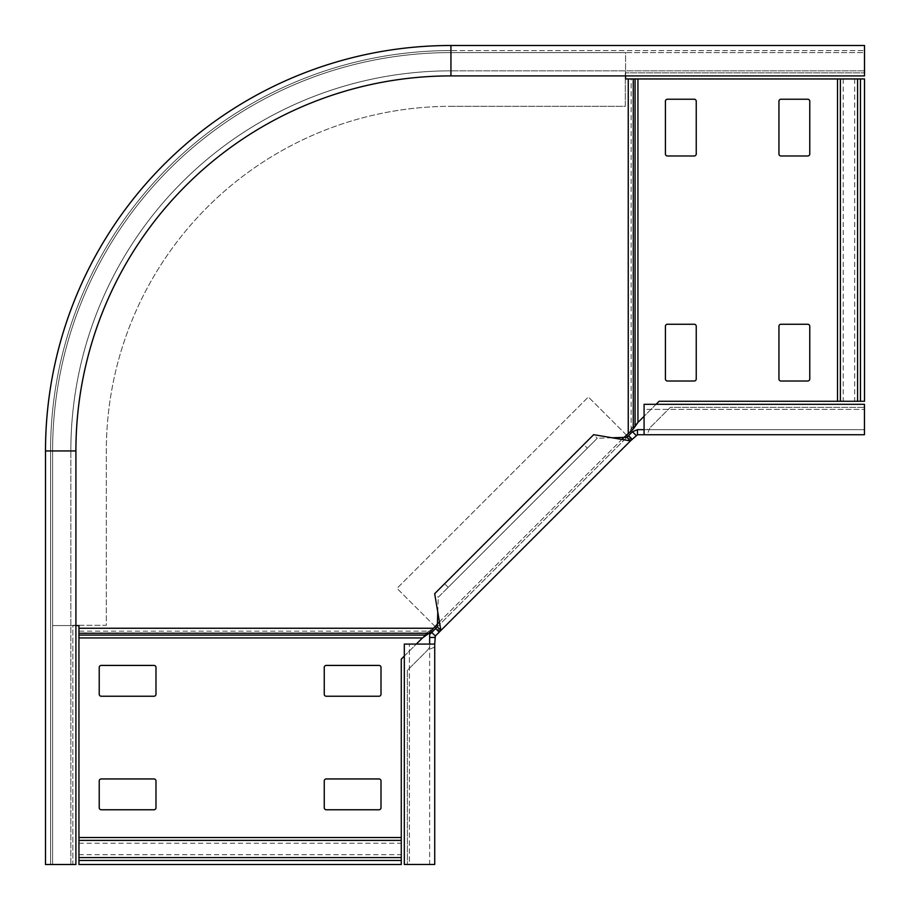 <?xml version="1.0" encoding="UTF-8"?>
<svg xmlns="http://www.w3.org/2000/svg" width="910" height="910" viewBox="0 0 910 910"><rect width="100%" height="100%" fill="white"/><g stroke="black" fill="none" stroke-linecap="round" stroke-linejoin="round"><path stroke-width="0.68" stroke-dasharray="4.55 3.41" d="M426.483 635.078L426.483 632.928L429.031 631.119L78.954 631.119L78.954 625.58L52.598 625.58L52.598 450.939L52.598 625.58L75.905 625.58M429.031 633.269L429.031 631.119L433.069 628.253L628.253 433.069L631.119 429.031L631.119 78.954L625.58 78.954L625.58 52.598L450.939 52.598A398.352 398.352 0 0 0 52.598 450.939L50.573 450.939L50.573 864.5L45.5 864.5L75.905 864.5L70.843 864.5L70.843 450.939L70.843 864.5M78.954 635.078L78.954 633.269M70.843 450.939A380.107 380.107 0 0 1 450.939 70.843A380.107 380.107 0 0 0 70.843 450.939L50.573 450.939A400.377 400.377 0 0 1 450.939 50.573A400.377 400.377 0 0 0 50.573 450.939L50.573 864.5L72.868 864.5L72.868 625.284L106.322 625.284L106.322 450.939A344.628 344.628 0 0 1 450.939 106.322A344.628 344.628 0 0 0 106.322 450.939L106.322 625.284L72.868 625.284L72.868 864.5L52.598 864.5L52.598 450.939A398.352 398.352 0 0 1 450.939 52.598A398.352 398.352 0 0 0 52.598 450.939L52.598 864.5L45.5 864.5L45.5 450.939A405.439 405.439 0 0 1 450.939 45.5L864.5 45.5L864.5 70.843L450.939 70.843L864.5 70.843L864.5 75.905L864.5 70.843M438.995 622.326L622.326 438.995M625.58 75.905L625.58 52.598L450.939 52.598L864.5 52.598L864.5 45.5L864.5 72.868L864.5 52.598L450.939 52.598L450.939 50.573L864.5 50.573L450.939 50.573L450.939 70.843M426.483 632.928L422.445 637.944L78.954 637.944L78.954 632.928L426.483 632.928M78.954 637.944L78.954 864.5L401.276 864.5L401.276 659.113L422.445 637.944M381.006 780.973A2.025 2.025 0 0 0 378.981 778.949L326.269 778.949A2.025 2.025 0 0 0 324.244 780.973L324.244 807.739A2.025 2.025 0 0 0 326.269 809.763L378.981 809.763A2.025 2.025 0 0 0 381.006 807.739L381.006 780.973M381.006 667.451A2.025 2.025 0 0 0 378.981 665.426L326.269 665.426A2.025 2.025 0 0 0 324.244 667.451L324.244 694.216A2.025 2.025 0 0 0 326.269 696.241L378.981 696.241A2.025 2.025 0 0 0 381.006 694.216L381.006 667.451M99.224 694.216A2.025 2.025 0 0 0 101.249 696.241L153.961 696.241A2.025 2.025 0 0 0 155.985 694.216L155.985 667.451A2.025 2.025 0 0 0 153.961 665.426L101.249 665.426A2.025 2.025 0 0 0 99.224 667.451L99.224 694.216M99.224 807.739A2.025 2.025 0 0 0 101.249 809.763L153.961 809.763A2.025 2.025 0 0 0 155.985 807.739L155.985 780.973A2.025 2.025 0 0 0 153.961 778.949L101.249 778.949A2.025 2.025 0 0 0 99.224 780.973L99.224 807.739M404.313 656.076L416.314 644.087M633.269 429.031L631.119 429.031L632.928 426.483L637.944 422.445L637.944 78.954L633.269 78.954M635.078 426.483L632.928 426.483L632.928 78.954L635.078 78.954M637.944 78.954L864.5 78.954L864.5 401.276L659.113 401.276L637.944 422.445M780.973 381.006A2.025 2.025 0 0 1 778.949 378.981L778.949 326.269A2.025 2.025 0 0 1 780.973 324.244L807.739 324.244A2.025 2.025 0 0 1 809.763 326.269L809.763 378.981A2.025 2.025 0 0 1 807.739 381.006L780.973 381.006M667.451 381.006A2.025 2.025 0 0 1 665.426 378.981L665.426 326.269A2.025 2.025 0 0 1 667.451 324.244L694.216 324.244A2.025 2.025 0 0 1 696.241 326.269L696.241 378.981A2.025 2.025 0 0 1 694.216 381.006L667.451 381.006M694.216 99.224A2.025 2.025 0 0 1 696.241 101.249L696.241 153.961A2.025 2.025 0 0 1 694.216 155.985L667.451 155.985A2.025 2.025 0 0 1 665.426 153.961L665.426 101.249A2.025 2.025 0 0 1 667.451 99.224L694.216 99.224M807.739 99.224A2.025 2.025 0 0 1 809.763 101.249L809.763 153.961A2.025 2.025 0 0 1 807.739 155.985L780.973 155.985A2.025 2.025 0 0 1 778.949 153.961L778.949 101.249A2.025 2.025 0 0 1 780.973 99.224L807.739 99.224M656.076 404.313L644.087 416.314M450.939 106.322L625.284 106.322L625.284 72.868L864.5 72.868L625.284 72.868L625.284 106.322L450.939 106.322M864.5 75.905L450.939 75.905A375.034 375.034 0 0 0 75.905 450.939L75.905 864.5M626.342 434.98L588.361 396.988L396.988 588.361L588.361 396.988L631.358 439.996L439.996 631.358L436.413 627.775L632.45 431.738L637.466 429.656L864.443 429.656L644.087 429.656L644.087 434.73L647.078 434.73L650.081 427.632L647.078 429.656M644.087 404.313L644.087 409.386L644.087 404.313L864.443 404.313L864.443 429.656L864.443 407.361L670.351 407.361L650.081 427.632L670.351 407.361L864.443 407.361L864.443 434.73L864.443 429.656L864.443 434.73L647.078 434.73M637.466 429.656L637.466 434.73L644.087 434.73L644.087 409.386L864.443 409.386L644.087 409.386M864.443 404.313L864.443 409.386M444.603 583.754L583.754 444.603L587.337 448.186L448.186 587.337L444.603 583.754L434.673 593.684L438.256 597.267L597.267 438.256L593.684 434.673L583.754 444.603M612.077 437.778L597.267 438.256L587.337 448.186M437.778 612.077L438.256 597.267L448.186 587.337M434.98 626.342L396.988 588.361L439.996 631.358L435.321 636.033L434.73 644.087L429.656 644.087L429.656 864.443L434.73 864.443L404.313 864.443L409.386 864.443L409.386 644.087L429.656 644.087L429.656 864.443L427.632 864.443L434.73 864.443L434.73 644.087L429.656 644.087L429.656 634.532L431.738 632.45L435.321 636.033M632.45 431.738L636.033 435.321L631.358 439.996L627.775 436.413M437.3 626.888L626.888 437.3M436.413 627.775L431.738 632.45M636.033 435.321L637.466 434.73M429.656 637.466L434.73 637.466M404.313 864.443L404.313 644.087L409.386 644.087L409.386 864.443M404.313 644.087L409.386 644.087M434.73 647.078L427.632 650.081L429.656 647.078M407.361 670.351L407.361 864.443L427.632 864.443L407.361 864.443L407.361 670.351L427.632 650.081L407.361 670.351M433.069 628.253L78.954 628.253M628.253 433.069L628.253 78.954M78.954 860.451L401.276 860.451M78.954 854.706L401.276 854.706M78.954 843.24L401.276 843.24M78.954 837.507L401.276 837.507M860.451 78.954L860.451 401.276M854.706 78.954L854.706 401.276M843.24 78.954L843.24 401.276M837.507 78.954L837.507 401.276M52.598 450.939A398.352 398.352 0 0 1 450.939 52.598L450.939 45.5A405.439 405.439 0 0 0 45.5 450.939L52.598 450.939M50.573 450.939A400.377 400.377 0 0 1 450.939 50.573"/><path stroke-width="1.36" d="M416.314 644.087L422.445 637.944L429.031 633.269L78.954 633.269L78.954 625.58L75.905 625.58M78.954 837.507L401.276 837.507L401.276 864.5L78.954 864.5L78.954 633.269M429.031 633.269L438.995 622.326M622.326 438.995L633.269 429.031L633.269 78.954L625.58 78.954L625.58 75.905M401.276 837.507L401.276 659.113L404.313 656.076M378.981 778.949L326.269 778.949A2.025 2.025 0 0 0 324.244 780.973L324.244 807.739A2.025 2.025 0 0 0 326.269 809.763L378.981 809.763A2.025 2.025 0 0 0 381.006 807.739L381.006 780.973A2.025 2.025 0 0 0 378.981 778.949M378.981 665.426L326.269 665.426A2.025 2.025 0 0 0 324.244 667.451L324.244 694.216A2.025 2.025 0 0 0 326.269 696.241L378.981 696.241A2.025 2.025 0 0 0 381.006 694.216L381.006 667.451A2.025 2.025 0 0 0 378.981 665.426M101.249 696.241L153.961 696.241A2.025 2.025 0 0 0 155.985 694.216L155.985 667.451A2.025 2.025 0 0 0 153.961 665.426L101.249 665.426A2.025 2.025 0 0 0 99.224 667.451L99.224 694.216A2.025 2.025 0 0 0 101.249 696.241M101.249 809.763L153.961 809.763A2.025 2.025 0 0 0 155.985 807.739L155.985 780.973A2.025 2.025 0 0 0 153.961 778.949L101.249 778.949A2.025 2.025 0 0 0 99.224 780.973L99.224 807.739A2.025 2.025 0 0 0 101.249 809.763M644.087 416.314L637.944 422.445L633.269 429.031M837.507 78.954L837.507 401.276L864.5 401.276L864.5 78.954L633.269 78.954M837.507 401.276L659.113 401.276L656.076 404.313M778.949 378.981L778.949 326.269A2.025 2.025 0 0 1 780.973 324.244L807.739 324.244A2.025 2.025 0 0 1 809.763 326.269L809.763 378.981A2.025 2.025 0 0 1 807.739 381.006L780.973 381.006A2.025 2.025 0 0 1 778.949 378.981M665.426 378.981L665.426 326.269A2.025 2.025 0 0 1 667.451 324.244L694.216 324.244A2.025 2.025 0 0 1 696.241 326.269L696.241 378.981A2.025 2.025 0 0 1 694.216 381.006L667.451 381.006A2.025 2.025 0 0 1 665.426 378.981M696.241 101.249L696.241 153.961A2.025 2.025 0 0 1 694.216 155.985L667.451 155.985A2.025 2.025 0 0 1 665.426 153.961L665.426 101.249A2.025 2.025 0 0 1 667.451 99.224L694.216 99.224A2.025 2.025 0 0 1 696.241 101.249M809.763 101.249L809.763 153.961A2.025 2.025 0 0 1 807.739 155.985L780.973 155.985A2.025 2.025 0 0 1 778.949 153.961L778.949 101.249A2.025 2.025 0 0 1 780.973 99.224L807.739 99.224A2.025 2.025 0 0 1 809.763 101.249M45.5 864.5L75.905 864.5L75.905 450.939A375.034 375.034 0 0 1 450.939 75.905L864.5 75.905L864.5 45.5L450.939 45.5L450.939 75.905A375.034 375.034 0 0 0 75.905 450.939L45.5 450.939L45.5 864.5M45.5 450.939A405.439 405.439 0 0 1 450.939 45.5M644.087 429.656L637.466 429.656L632.45 431.738L626.888 437.3L612.077 437.778L593.684 434.673L434.673 593.684L437.778 612.077L437.3 626.888L429.656 634.532L429.656 644.087M644.087 434.73L864.443 434.73L864.443 404.313L644.087 404.313L644.087 434.73L637.466 434.73L637.466 429.656M434.98 626.342L436.413 627.775M626.342 434.98L627.775 436.413M434.73 644.087L434.73 864.443L404.313 864.443L404.313 644.087L434.73 644.087L435.321 636.033L630.471 440.884L626.888 437.3M637.466 434.73L630.471 440.884L612.077 437.778M437.3 626.888L440.884 630.471L437.778 612.077M636.033 435.321L632.45 431.738M434.73 637.466L429.656 637.466M435.321 636.033L431.738 632.45M426.483 635.078L78.954 635.078M433.069 628.253L78.954 628.253M628.253 433.069L628.253 78.954M422.445 637.944L78.954 637.944M78.954 857.584L401.276 857.584M78.954 840.374L401.276 840.374M78.954 860.451L401.276 860.451M635.078 426.483L635.078 78.954M637.944 422.445L637.944 78.954M840.374 78.954L840.374 401.276M857.584 78.954L857.584 401.276M860.451 78.954L860.451 401.276M632.131 439.223L628.548 435.64M439.223 632.131L435.64 628.548"/></g></svg>
